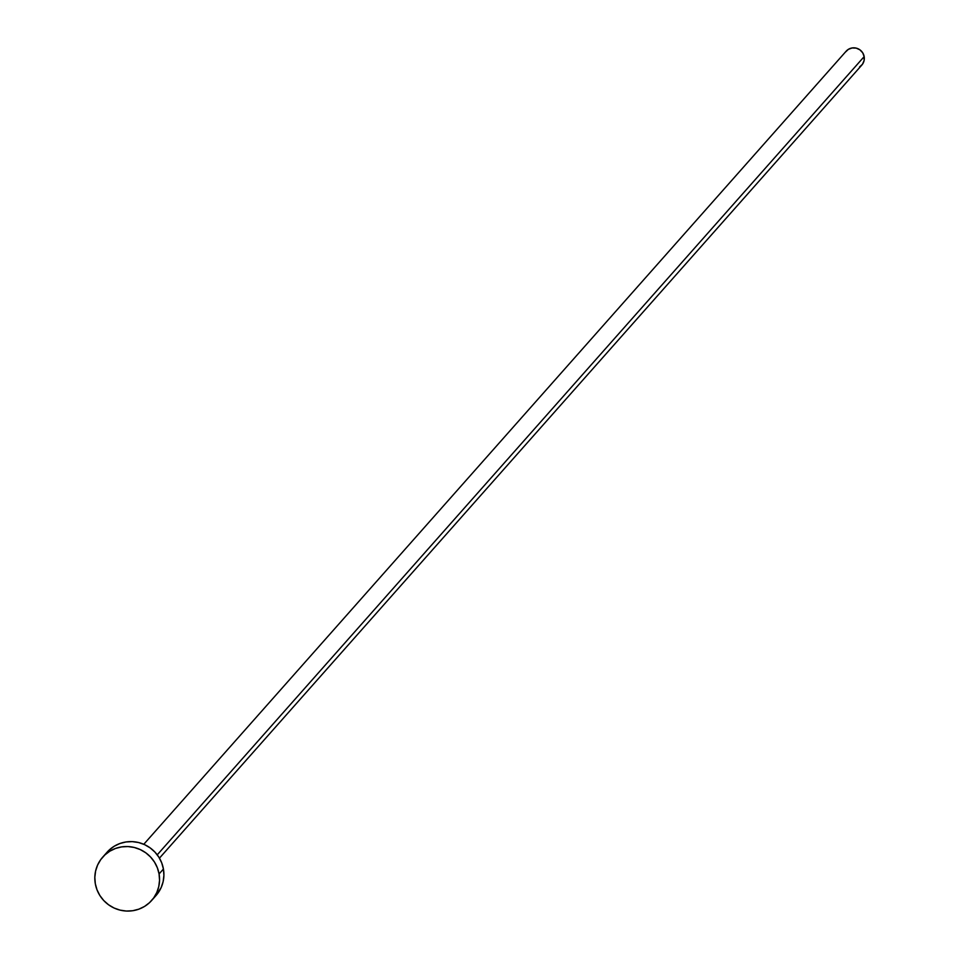 <?xml version="1.0" encoding="UTF-8"?>
<svg xmlns="http://www.w3.org/2000/svg" width="959" height="959" viewBox="0 0 959 959"><rect width="100%" height="100%" fill="white"/><g stroke="black" fill="none" stroke-linecap="round" stroke-linejoin="round"><path stroke-width="1.44" d="M159.446 858.149L861.805 65.092A10.453 10.225 -138.5 0 0 864.167 56.617L157.24 854.829L864.167 56.617A10.453 10.225 -138.5 0 0 846.138 51.223L143.79 844.28M151.654 900.477L156.017 895.55A32.69 31.959 -138.5 0 0 163.426 869.034L159.074 873.961L163.426 869.034A32.69 31.959 -138.5 0 0 140.194 842.973A32.69 31.959 -138.5 0 0 107.072 852.215L102.721 857.13A32.69 31.959 41.5 0 1 135.83 847.9A32.69 31.959 41.5 0 1 159.074 873.961A32.69 31.959 41.5 0 1 151.654 900.477A32.69 31.959 41.5 0 1 118.544 909.707A32.69 31.959 41.5 0 1 95.301 883.647A32.69 31.959 41.5 0 1 102.721 857.13M105.058 854.745L109.206 850.034L114.205 846.246L119.863 843.524L125.977 841.966L132.306 841.63L138.599 842.541L144.629 844.651L150.155 847.888L154.962 852.119L158.87 857.19L161.735 862.908L163.426 869.034L163.905 875.351L163.138 881.621L161.148 887.578L155.909 895.67M95.301 883.647L94.833 877.329L95.6 871.072L97.578 865.102L100.707 859.66L104.843 854.96L109.841 851.172L115.5 848.451L121.613 846.893L127.943 846.557L134.236 847.468L140.266 849.578L145.792 852.815L150.599 857.046L154.507 862.117L157.372 867.823L159.074 873.961L159.542 880.278L158.774 886.536L156.797 892.505L153.668 897.948L149.532 902.647L144.533 906.435L138.863 909.156L132.762 910.714L126.432 911.05L120.127 910.139L114.097 908.029L108.583 904.793L103.764 900.561L99.856 895.49L97.003 889.784L95.301 883.647M845.49 52.038L848.415 49.317L852.191 47.95L856.231 48.13L859.923 49.844L862.716 52.817L864.167 56.617L864.083 60.633L862.441 64.289L859.516 67.01"/></g></svg>
